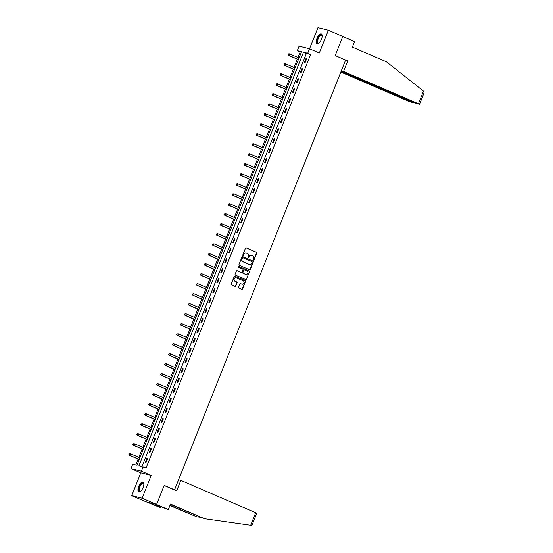 <?xml version="1.0" encoding="UTF-8"?>
<svg xmlns="http://www.w3.org/2000/svg" width="553" height="553" viewBox="0 0 553 553"><rect width="100%" height="100%" fill="white"/><g stroke="black" fill="none" stroke-linecap="round" stroke-linejoin="round"><path stroke-width="0.83" d="M253.557 260.104A0.477 0.429 104 0 0 254.131 259.834L256.792 253.15A0.677 0.615 104 0 0 256.474 252.279L246.272 247.882A0.677 0.615 104 0 0 245.456 248.262L242.795 254.947A0.477 0.429 104 0 0 243.078 255.583A0.477 0.429 104 0 0 243.59 255.292L243.935 254.421A2.171 1.97 104 0 1 246.548 253.191L247.398 253.557A2.171 1.97 104 0 1 248.415 256.357L248.069 257.221A0.477 0.429 104 0 0 248.864 257.56L249.203 256.696A2.171 1.97 104 0 1 251.822 255.465L252.673 255.832A2.171 1.97 104 0 1 253.682 258.631L253.336 259.495A0.477 0.429 104 0 0 253.557 260.104M253.488 260.062A0.477 0.429 104 0 0 253.848 259.765L256.509 253.08A0.677 0.615 104 0 0 256.191 252.209L246.05 247.834M242.947 255.521A0.477 0.429 104 0 0 243.306 255.216L243.935 254.421M248.214 257.788A0.477 0.429 104 0 0 248.58 257.491L249.203 256.696M143.089 487.532A5.392 2.24 -66.7 0 0 143.027 482.036A5.392 2.24 -66.7 0 0 138.699 486.44A5.392 2.24 -66.7 0 0 138.755 491.935A5.392 2.24 -66.7 0 0 143.089 487.532M321.411 39.422A5.392 2.24 -66.7 0 0 321.348 33.927A5.392 2.24 -66.7 0 0 317.021 38.33A5.392 2.24 -66.7 0 0 317.083 43.832A5.392 2.24 -66.7 0 0 321.411 39.422M238.564 287.194A0.677 0.615 104 0 0 238.882 288.065L241.744 289.302A0.677 0.615 104 0 0 242.56 288.915L245.511 281.491A0.677 0.615 104 0 0 245.2 280.62L234.997 276.217A0.677 0.615 104 0 0 234.175 276.604L231.223 284.028A0.677 0.615 104 0 0 231.541 284.899L234.997 286.392A0.677 0.615 104 0 0 235.813 286.005L237.078 282.832A0.677 0.615 104 0 0 236.76 281.954L235.046 281.214A1.818 1.645 104 0 1 236.159 277.772A1.818 1.645 104 0 1 236.387 277.848L243.106 280.744A1.818 1.645 104 0 1 242 284.194A1.818 1.645 104 0 1 241.765 284.111L240.645 283.627A0.677 0.615 104 0 0 239.829 284.014L238.564 287.194M143.165 466.746L141.381 471.232L130.971 468.64L132.755 464.154L136.978 465.204L301.53 51.706L297.307 50.655L299.097 46.169L309.5 48.761L307.717 53.247L303.5 52.196L138.948 465.695L146.054 467.99L310.606 54.491L307.717 53.247M309.5 48.761L319.316 52.991L328.371 30.242L342.812 36.463L335.208 55.563L345.604 60.042L174.575 489.82L164.179 485.34L156.582 504.44L142.142 498.212L151.197 475.462L141.381 471.232M249.527 269.733A0.677 0.615 104 0 0 250.343 269.352L253.302 261.928A0.677 0.615 104 0 0 252.984 261.051L242.781 256.654A0.677 0.615 104 0 0 241.965 257.041L239.007 264.465A0.677 0.615 104 0 0 239.325 265.336L249.527 269.733M249.41 271.71L246.451 279.134A0.677 0.615 104 0 1 245.636 279.514L235.433 275.118A0.677 0.615 104 0 1 235.115 274.247L236.38 271.067A0.677 0.615 104 0 1 237.196 270.68L241.336 272.47A0.677 0.615 104 0 0 242.152 272.083L242.988 269.975A0.677 0.615 104 0 0 242.677 269.104L238.371 267.244A0.477 0.429 104 0 1 238.716 266.366L249.092 270.839A0.677 0.615 104 0 1 249.41 271.71L246.451 279.134M156.582 504.44L146.172 501.848L131.738 495.626L142.142 498.212M328.371 30.242L317.961 27.65L309.556 48.782M173.78 489.626L174.575 489.82M310.606 54.491L306.383 53.441L142.024 466.462M305.92 58.68L304.392 62.524L305.097 62.696L306.625 58.853L305.92 58.68L306.583 58.964M301.945 68.676L300.417 72.519L301.115 72.699L302.65 68.849L301.945 68.676L302.602 68.959M297.963 78.671L296.436 82.521L297.141 82.694L298.668 78.851L297.963 78.671L298.627 78.961M293.989 88.674L292.454 92.517L293.159 92.69L294.694 88.846L293.989 88.674L294.645 88.957M290.007 98.669L288.479 102.512L289.184 102.692L290.712 98.842L290.007 98.669L290.671 98.952M286.032 108.665L284.498 112.515L285.203 112.688L286.731 108.844L286.032 108.665L286.689 108.955M282.051 118.667L280.523 122.51L281.221 122.683L282.756 118.84L282.051 118.667L282.714 118.95M278.076 128.662L276.541 132.506L277.247 132.685L278.774 128.835L278.076 128.662L278.733 128.946M274.094 138.658L272.567 142.508L273.265 142.681L274.8 138.838L274.094 138.658L274.751 138.948M270.113 148.66L268.585 152.504L269.29 152.676L270.818 148.833L270.113 148.66L270.776 148.944M266.138 158.656L264.604 162.499L265.309 162.679L266.843 158.829L266.138 158.656L266.795 158.939M262.157 168.651L260.629 172.501L261.334 172.674L262.862 168.831L262.157 168.651L262.82 168.942M258.182 178.654L256.647 182.497L257.352 182.67L258.88 178.826L258.182 178.654L258.839 178.937M254.2 188.649L252.673 192.492L253.371 192.672L254.905 188.822L254.2 188.649L254.864 188.932M250.226 198.645L248.691 202.495L249.396 202.668L250.924 198.824L250.226 198.645L250.882 198.935M246.244 208.647L244.716 212.49L245.414 212.663L246.949 208.82L246.244 208.647L246.901 208.93M242.262 218.642L240.735 222.486L241.44 222.665L242.967 218.815L242.262 218.642L242.926 218.926M238.288 228.638L236.753 232.488L237.458 232.661L238.993 228.818L238.288 228.638L238.944 228.928M234.306 238.64L232.778 242.484L233.484 242.656L235.011 238.813L234.306 238.64L234.97 238.924M230.331 248.636L228.797 252.479L229.502 252.659L231.03 248.809L230.331 248.636L230.988 248.919M226.35 258.631L224.822 262.481L225.527 262.654L227.055 258.811L226.35 258.631L227.013 258.922M222.375 268.634L220.841 272.477L221.546 272.65L223.073 268.806L222.375 268.634L223.032 268.917M218.394 278.629L216.866 282.472L217.564 282.652L219.099 278.802L218.394 278.629L219.05 278.912M214.412 288.625L212.884 292.475L213.589 292.648L215.117 288.804L214.412 288.625L215.076 288.915M210.437 298.627L208.91 302.47L209.608 302.643L211.142 298.8L210.437 298.627L211.094 298.91M206.456 308.622L204.928 312.466L205.633 312.645L207.161 308.795L206.456 308.622L207.119 308.906M202.481 318.618L200.946 322.468L201.651 322.641L203.186 318.798L202.481 318.618L203.138 318.908M198.499 328.62L196.972 332.464L197.677 332.636L199.204 328.793L198.499 328.62L199.163 328.904M194.525 338.616L192.99 342.459L193.695 342.639L195.223 338.789L194.525 338.616L195.181 338.899M190.543 348.611L189.015 352.461L189.714 352.634L191.248 348.791L190.543 348.611L191.207 348.902M186.568 358.614L185.034 362.457L185.739 362.63L187.267 358.786L186.568 358.614L187.225 358.897M182.587 368.609L181.059 372.452L181.757 372.632L183.292 368.782L182.587 368.609L183.243 368.892M178.605 378.605L177.078 382.455L177.783 382.628L179.31 378.784L178.605 378.605L179.269 378.895M174.63 388.607L173.096 392.45L173.801 392.623L175.336 388.78L174.63 388.607L175.287 388.89M170.649 398.602L169.121 402.446L169.826 402.625L171.354 398.775L170.649 398.602L171.312 398.886M166.674 408.598L165.14 412.448L165.845 412.621L167.372 408.778L166.674 408.598L167.331 408.888M162.693 418.6L161.165 422.444L161.863 422.616L163.398 418.773L162.693 418.6L163.356 418.884M158.718 428.596L157.183 432.439L157.888 432.619L159.416 428.769L158.718 428.596L159.375 428.879M154.736 438.591L153.209 442.441L153.907 442.614L155.441 438.771L154.736 438.591L155.393 438.882M150.755 448.594L149.227 452.437L149.932 452.61L151.46 448.766L150.755 448.594L151.418 448.877M146.78 458.589L145.245 462.432L145.951 462.612L147.485 458.762L146.78 458.589L147.437 458.872M301.337 52.182L300.196 51.899L297.984 57.464M297.3 59.178L294.002 67.466M293.318 69.173L290.021 77.461M289.343 79.176L286.046 87.457M285.362 89.171L282.065 97.459M281.387 99.167L278.09 107.455M277.406 109.169L274.108 117.45M273.431 119.165L270.134 127.453M269.449 129.16L266.152 137.448M265.468 139.162L262.17 147.444M261.493 149.158L258.196 157.446M257.511 159.153L254.214 167.441M253.537 169.156L250.239 177.437M249.555 179.151L246.258 187.439M245.58 189.147L242.283 197.435M241.599 199.149L238.302 207.43M237.624 209.145L234.327 217.433M233.643 219.14L230.345 227.428M229.661 229.142L226.364 237.424M225.686 239.138L222.389 247.426M221.705 249.133L218.407 257.421M217.73 259.136L214.433 267.417M213.748 269.131L210.451 277.419M209.774 279.127L206.476 287.415M205.792 289.129L202.495 297.41M201.81 299.125L198.513 307.413M197.836 309.12L194.538 317.408M193.854 319.122L190.557 327.404M189.879 329.118L186.582 337.406M185.898 339.113L182.601 347.402M181.923 349.116L178.626 357.397M177.942 359.111L174.644 367.399M173.96 369.107L170.663 377.395M169.985 379.109L166.688 387.39M166.004 389.105L162.706 397.393M162.029 399.1L158.732 407.388M158.047 409.102L154.75 417.384M154.073 419.098L150.775 427.386M150.091 429.093L146.794 437.382M146.116 439.096L142.812 447.377M142.135 449.091L138.838 457.379M138.153 459.087L135.838 464.921M151.197 475.462L140.787 472.87L131.738 495.626M140.787 472.87L130.971 468.64M300.196 51.899L297.307 50.655M306.383 53.441L303.5 52.196M251.401 255.341A2.171 1.97 104 0 0 248.926 256.627M246.126 253.074A2.171 1.97 104 0 0 243.652 254.352M249.472 269.712A0.677 0.615 104 0 0 250.067 269.276L253.018 261.859A0.677 0.615 104 0 0 252.7 260.981L242.553 256.606M252.23 262.274A0.477 0.429 104 0 0 252.009 261.666L243.05 257.802A0.477 0.429 104 0 0 242.484 258.071L242.117 258.984A2.171 1.97 104 0 0 243.133 261.783L249.251 264.417A2.171 1.97 104 0 0 251.871 263.187L252.23 262.274M242.933 257.774L242.774 257.733A0.477 0.429 104 0 0 242.2 258.002L242.484 258.071M249.389 264.472A2.171 1.97 104 0 1 248.974 264.348L242.85 261.707A2.171 1.97 104 0 1 241.841 258.915L242.2 258.002M245.58 279.493A0.677 0.615 104 0 0 246.175 279.065M236.974 270.638L241.053 272.394A0.677 0.615 104 0 0 241.232 272.442M238.53 266.332L249.092 270.839M245.629 274.316A1.818 1.645 104 0 0 247.862 273.161A1.818 1.645 104 0 0 246.97 270.949L244.599 269.933A0.677 0.615 104 0 0 243.783 270.32L242.947 272.422A0.677 0.615 104 0 0 243.265 273.3L245.345 274.247A1.818 1.645 104 0 0 245.719 274.357M244.426 269.885L244.322 269.864A0.677 0.615 104 0 0 243.507 270.244L243.783 270.32M245.345 274.247L242.981 273.23A0.677 0.615 104 0 1 242.663 272.353L243.507 270.244M249.126 271.641A0.677 0.615 104 0 0 248.809 270.763M241.855 284.145A1.818 1.645 104 0 1 241.481 284.042L240.424 283.585M236.013 277.744A1.818 1.645 104 0 0 234.769 281.145L235.046 281.214M234.942 286.364A0.677 0.615 104 0 0 235.537 285.936L236.795 282.756A0.677 0.615 104 0 0 236.484 281.885L234.769 281.145M241.689 289.274A0.677 0.615 104 0 0 242.276 288.846L245.235 281.422A0.677 0.615 104 0 0 244.917 280.551L234.769 276.175M299.055 57.927L289.744 53.918L289.108 55.514L288.403 55.341L298.371 59.641M288.334 54.657L288.59 54.021L288.058 54.588L289.108 55.514L298.413 59.53M288.313 53.952L289.039 53.738L289.744 53.918L288.59 54.021M288.403 55.341L288.058 54.588M317.173 40.832A4.666 1.935 113.3 0 1 319.572 35.662A4.666 1.935 113.3 0 1 322.129 35.613A4.666 1.935 113.3 0 1 322.178 35.8A4.32 1.79 -66.7 0 0 321.673 35.233A4.32 1.79 -66.7 0 0 319.316 36.712A4.32 1.79 -66.7 0 0 317.643 40.825A4.32 1.79 -66.7 0 0 318.258 43.169A4.32 1.79 -66.7 0 0 319.019 43.141A4.666 1.935 113.3 0 1 318.846 43.238A4.666 1.935 113.3 0 1 317.173 40.832M321.618 34.099A5.357 2.219 -66.7 0 0 316.8 41.095A5.357 2.219 -66.7 0 0 317.394 43.901M140.683 491.251A4.666 1.935 113.3 0 1 140.517 491.347A4.666 1.935 113.3 0 1 138.851 488.935A4.666 1.935 113.3 0 1 141.25 483.764A4.666 1.935 113.3 0 1 143.808 483.723A4.666 1.935 113.3 0 1 143.849 483.91A4.32 1.79 -66.7 0 0 143.351 483.343A4.32 1.79 -66.7 0 0 140.994 484.815A4.32 1.79 -66.7 0 0 139.321 488.935A4.32 1.79 -66.7 0 0 139.93 491.271A4.32 1.79 -66.7 0 0 140.69 491.244M143.296 482.209A5.357 2.219 -66.7 0 0 138.478 489.198A5.357 2.219 -66.7 0 0 139.066 492.011M423.474 91.107L424.089 92.842L419.527 104.31L418.441 103.757L423.474 91.107L386.429 61.798L352.365 47.109L354.556 41.599L342.784 36.526M340.821 72.049L408.791 101.358L413.506 102.844L412.745 101.994M341.063 71.455L412.621 102.305M341.187 71.143L414.619 102.803L419.527 104.31M341.284 70.902L343.551 71.468L418.441 103.757M345.466 60.395L347.733 60.954L343.551 71.468M335.208 55.556L347.733 60.954M170.027 505.304L196.598 516.758L200.587 517.325M196.598 516.758L169.923 505.56M164.13 485.465L176.649 490.864L180.831 480.35L256.813 513.198L252.244 524.666L251.131 525.35L204.589 518.749L170.518 504.06L168.326 509.569L159.63 506.209L154.204 504.854L160.335 507.585L160.702 506.666M160.335 507.585L146.552 501.944L156.202 504.343L168.326 509.569M180.831 480.35L178.564 479.783M204.589 518.749L170.414 504.315M295.074 67.922L285.763 63.913L285.127 65.517L284.422 65.337L294.39 69.637M284.36 64.66L284.615 64.017L284.076 64.59L285.127 65.517L294.438 69.526M284.332 63.948L285.065 63.74L285.763 63.913L284.615 64.017M284.422 65.337L284.076 64.59M291.092 77.925L281.788 73.908L281.152 75.512L280.447 75.339L290.415 79.632M280.378 74.655L280.634 74.012L280.094 74.586L281.152 75.512L290.456 79.528M280.35 73.943L281.083 73.736L281.788 73.908L280.634 74.012M280.447 75.339L280.094 74.586M287.118 87.92L277.806 83.911L277.171 85.508L276.465 85.335L286.433 89.634M276.403 84.65L276.652 84.015L276.12 84.581L277.171 85.508L286.482 89.524M276.376 83.945L277.108 83.731L277.806 83.911L276.652 84.015M276.465 85.335L276.12 84.581M283.136 97.916L273.832 93.906L273.189 95.51L272.491 95.33L282.459 99.63M272.422 94.653L272.677 94.01L272.138 94.584L273.189 95.51L282.5 99.519M272.394 93.941L273.127 93.734L273.832 93.906L272.677 94.01M272.491 95.33L272.138 94.584M279.161 107.918L269.85 103.902L269.214 105.505L268.509 105.333L278.477 109.625M268.44 104.648L268.696 104.005L268.164 104.579L269.214 105.505L278.518 109.522M268.419 103.936L269.85 103.902L268.696 104.005M268.509 105.333L268.164 104.579M275.18 117.913L265.875 113.904L265.233 115.501L264.534 115.328L274.502 119.628M264.465 114.644L264.721 114.008L264.182 114.575L265.233 115.501L274.544 119.517M264.438 113.939L265.17 113.724L265.875 113.904L264.721 114.008M264.534 115.328L264.182 114.575M271.205 127.909L261.894 123.9L261.258 125.503L260.553 125.324L270.521 129.623M260.484 124.646L260.74 124.003L260.207 124.577L261.258 125.503L270.562 129.513M260.463 123.934L261.894 123.9L260.74 124.003M260.553 125.324L260.207 124.577M267.223 137.911L257.912 133.895L257.276 135.499L256.571 135.326L266.539 139.619M256.509 134.642L256.765 133.999L256.226 134.573L257.276 135.499L266.587 139.515M256.481 133.93L257.214 133.722L257.912 133.895L256.765 133.999M256.571 135.326L256.226 134.573M263.242 147.907L253.938 143.898L253.302 145.494L252.597 145.321L262.564 149.621M252.527 144.637L252.783 144.001L252.251 144.568L253.302 145.494L262.606 149.51M252.5 143.932L253.233 143.718L253.938 143.898L252.783 144.001M252.597 145.321L252.251 144.568M259.267 157.902L249.956 153.893L249.32 155.497L248.615 155.317L258.583 159.617M248.553 154.64L248.809 153.997L248.269 154.57L249.32 155.497L258.631 159.506M248.525 153.928L249.258 153.72L249.956 153.893L248.809 153.997M248.615 155.317L248.269 154.57M255.286 167.905L245.981 163.888L245.345 165.492L244.64 165.319L254.608 169.612M244.571 164.635L244.827 163.992L244.288 164.566L245.345 165.492L254.65 169.508M244.544 163.923L245.276 163.716L245.981 163.888L244.827 163.992M244.64 165.319L244.288 164.566M251.311 177.9L242 173.891L241.364 175.488L240.659 175.315L250.627 179.614M240.596 174.63L240.845 173.995L240.313 174.561L241.364 175.488L250.668 179.504M240.569 173.925L241.295 173.711L242 173.891L240.845 173.995M240.659 175.315L240.313 174.561M247.329 187.896L238.025 183.886L237.382 185.49L236.684 185.31L246.652 189.61M236.615 184.633L236.871 183.99L236.331 184.564L237.382 185.49L246.693 189.499M236.587 183.921L237.32 183.714L238.025 183.886L236.871 183.99M236.684 185.31L236.331 184.564M243.355 197.898L234.043 193.882L233.407 195.486L232.702 195.313L242.67 199.605M232.633 194.628L232.889 193.985L232.357 194.559L233.407 195.486L242.712 199.502M232.613 193.916L234.043 193.882L232.889 193.985M232.702 195.313L232.357 194.559M239.373 207.893L230.062 203.884L229.426 205.481L228.728 205.308L238.689 209.608M228.659 204.624L228.914 203.988L228.375 204.555L229.426 205.481L238.737 209.497M228.631 203.919L229.364 203.704L230.062 203.884L228.914 203.988M228.728 205.308L228.375 204.555M235.391 217.889L226.087 213.88L225.451 215.483L224.746 215.304L234.714 219.603M224.677 214.626L224.933 213.983L224.4 214.557L225.451 215.483L234.755 219.493M224.649 213.914L225.382 213.707L226.087 213.88L224.933 213.983M224.746 215.304L224.4 214.557M231.417 227.891L222.106 223.875L221.47 225.479L220.765 225.306L230.732 229.599M220.702 224.622L220.958 223.979L220.419 224.553L221.47 225.479L230.781 229.495M220.675 223.91L221.407 223.702L222.106 223.875L220.958 223.979M220.765 225.306L220.419 224.553M227.435 237.887L218.131 233.878L217.495 235.474L216.79 235.302L226.758 239.601M216.721 234.617L216.976 233.981L216.437 234.548L217.495 235.474L226.799 239.49M216.693 233.912L217.426 233.698L218.131 233.878L216.976 233.981M216.79 235.302L216.437 234.548M223.46 247.882L214.149 243.873L213.513 245.477L212.808 245.297L222.776 249.597M212.746 244.62L212.995 243.977L212.463 244.55L213.513 245.477L222.824 249.486M212.718 243.908L214.149 243.873L212.995 243.977M212.808 245.297L212.463 244.55M219.479 257.885L210.175 253.868L209.532 255.472L208.834 255.299L218.801 259.592M208.764 254.615L209.02 253.972L208.481 254.546L209.532 255.472L218.843 259.488M208.737 253.903L209.469 253.696L210.175 253.868L209.02 253.972M208.834 255.299L208.481 254.546M215.504 267.88L206.193 263.871L205.557 265.468L204.852 265.295L214.82 269.594M204.783 264.611L205.039 263.975L204.506 264.541L205.557 265.468L214.861 269.484M204.762 263.905L205.488 263.691L206.193 263.871L205.039 263.975M204.852 265.295L204.506 264.541M211.523 277.876L202.218 273.866L201.575 275.47L200.877 275.29L210.845 279.59M200.808 274.613L201.064 273.97L200.525 274.544L201.575 275.47L210.887 279.479M200.78 273.901L201.513 273.694L202.218 273.866L201.064 273.97M200.877 275.29L200.525 274.544M207.541 287.878L198.237 283.862L197.601 285.466L196.896 285.293L206.863 289.585M196.827 284.608L197.082 283.966L196.55 284.539L197.601 285.466L206.905 289.482M196.799 283.896L197.532 283.689L198.237 283.862L197.082 283.966M196.896 285.293L196.55 284.539M203.566 297.873L194.255 293.864L193.619 295.461L192.914 295.288L202.882 299.588M192.852 294.604L193.108 293.968L192.568 294.535L193.619 295.461L202.93 299.477M192.824 293.899L193.557 293.684L194.255 293.864L193.108 293.968M192.914 295.288L192.568 294.535M199.585 307.869L190.28 303.86L189.644 305.463L188.939 305.284L198.907 309.583M188.87 304.606L189.126 303.963L188.587 304.537L189.644 305.463L198.949 309.473M188.843 303.894L189.575 303.687L190.28 303.86L189.126 303.963M188.939 305.284L188.587 304.537M195.61 317.871L186.299 313.855L185.663 315.459L184.958 315.286L194.926 319.579M184.896 314.602L185.144 313.959L184.612 314.533L185.663 315.459L194.974 319.475M184.868 313.89L186.299 313.855L185.144 313.959M184.958 315.286L184.612 314.533M191.628 327.867L182.324 323.858L181.681 325.454L180.983 325.282L190.951 329.581M180.914 324.597L181.17 323.961L180.631 324.528L181.681 325.454L190.992 329.47M180.886 323.892L181.619 323.678L182.324 323.858L181.17 323.961M180.983 325.282L180.631 324.528M187.654 337.862L178.343 333.853L177.707 335.457L177.001 335.277L186.969 339.577M176.932 334.6L177.188 333.957L176.656 334.53L177.707 335.457L187.011 339.466M176.912 333.888L178.343 333.853L177.188 333.957M177.001 335.277L176.656 334.53M183.672 347.865L174.368 343.848L173.725 345.452L173.027 345.279L182.995 349.572M172.958 344.595L173.213 343.952L172.674 344.526L173.725 345.452L183.036 349.468M172.93 343.883L173.663 343.676L174.368 343.848L173.213 343.952M173.027 345.279L172.674 344.526M179.697 357.86L170.386 353.851L169.75 355.448L169.045 355.275L179.013 359.574M168.976 354.591L169.232 353.955L168.7 354.521L169.75 355.448L179.054 359.464M168.955 353.885L169.681 353.671L170.386 353.851L169.232 353.955M169.045 355.275L168.7 354.521M175.716 367.856L166.405 363.846L165.769 365.45L165.064 365.27L175.031 369.57M165.001 364.593L165.257 363.95L164.718 364.524L165.769 365.45L175.08 369.459M164.974 363.881L165.706 363.674L166.405 363.846L165.257 363.95M165.064 365.27L164.718 364.524M171.734 377.858L162.43 373.842L161.794 375.446L161.089 375.273L171.057 379.565M161.02 374.588L161.276 373.946L160.736 374.519L161.794 375.446L171.098 379.462M160.992 373.876L161.725 373.669L162.43 373.842L161.276 373.946M161.089 375.273L160.736 374.519M167.759 387.853L158.448 383.844L157.812 385.441L157.107 385.268L167.075 389.568M157.045 384.584L157.301 383.948L156.762 384.515L157.812 385.441L167.124 389.457M157.017 383.879L157.75 383.664L158.448 383.844L157.301 383.948M157.107 385.268L156.762 384.515M163.778 397.849L154.474 393.84L153.831 395.443L153.133 395.264L163.1 399.563M153.063 394.586L153.319 393.943L152.78 394.517L153.831 395.443L163.142 399.453M153.036 393.874L153.769 393.667L154.474 393.84L153.319 393.943M153.133 395.264L152.78 394.517M159.803 407.851L150.492 403.835L149.856 405.439L149.151 405.266L159.119 409.559M149.082 404.582L149.338 403.939L148.805 404.513L149.856 405.439L159.16 409.455M149.061 403.87L150.492 403.835L149.338 403.939M149.151 405.266L148.805 404.513M155.822 417.847L146.517 413.838L145.874 415.434L145.176 415.262L155.144 419.561M145.107 414.577L145.363 413.941L144.824 414.508L145.874 415.434L155.186 419.45M145.08 413.872L145.812 413.658L146.517 413.838L145.363 413.941M145.176 415.262L144.824 414.508M151.847 427.842L142.536 423.833L141.9 425.437L141.195 425.257L151.163 429.557M141.126 424.58L141.381 423.937L140.849 424.51L141.9 425.437L151.204 429.446M141.105 423.868L142.536 423.833L141.381 423.937M141.195 425.257L140.849 424.51M147.865 437.845L138.554 433.829L137.918 435.432L137.213 435.259L147.181 439.552M137.151 434.575L137.407 433.932L136.868 434.506L137.918 435.432L147.229 439.448M137.123 433.863L137.856 433.656L138.554 433.829L137.407 433.932M137.213 435.259L136.868 434.506M143.884 447.84L134.579 443.831L133.944 445.428L133.238 445.255L143.206 449.554M133.169 444.571L133.425 443.935L132.893 444.501L133.944 445.428L143.248 449.444M133.142 443.865L133.874 443.651L134.579 443.831L133.425 443.935M133.238 445.255L132.893 444.501M139.909 457.836L130.598 453.826L129.962 455.43L129.257 455.25L139.225 459.55M129.195 454.573L129.45 453.93L128.911 454.504L129.962 455.43L139.273 459.439M129.167 453.861L129.9 453.654L130.598 453.826L129.45 453.93M129.257 455.25L128.911 454.504M250.696 525.288L255.728 512.638M413.699 102.865L413.858 102.478"/></g></svg>

